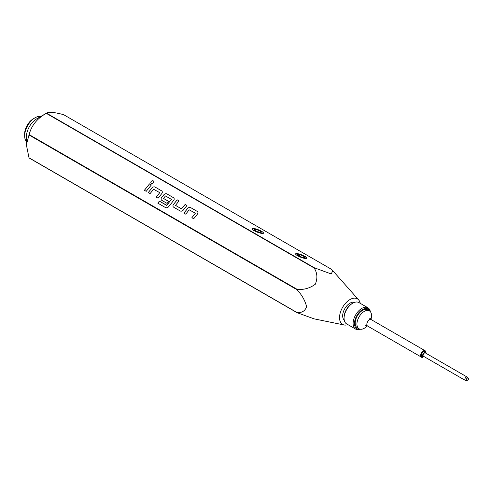 <?xml version="1.0" encoding="UTF-8"?>
<svg xmlns="http://www.w3.org/2000/svg" width="493" height="493" viewBox="0 0 493 493"><rect width="100%" height="100%" fill="white"/><g stroke="black" fill="none" stroke-linecap="round" stroke-linejoin="round"><path stroke-width="0.74" d="M367.205 325.855A10.335 5.965 -60 0 1 364.241 328.289A10.335 5.965 -60 0 1 359.077 328.8A10.335 5.965 -60 0 1 357.493 320.524A10.335 5.965 -60 0 1 364.241 311.416A10.335 5.965 -60 0 1 369.411 310.904A10.335 5.965 -60 0 1 370.921 319.421M153.613 181.196A1.602 1.263 -35.1 0 0 153.292 180.906A1.602 1.263 -35.1 0 0 151.376 181.264A1.602 1.263 -35.1 0 0 150.994 183.039A1.602 1.263 -35.1 0 0 151.314 183.322A1.602 1.263 -35.1 0 0 153.237 182.958A1.602 1.263 -35.1 0 0 153.606 181.184A1.602 1.263 -35.1 0 0 153.274 180.882A1.602 1.263 -35.1 0 0 151.351 181.245A1.602 1.263 -35.1 0 0 150.981 183.026M347.904 324.628A14.759 8.523 -60 0 1 344.126 324.979A14.759 8.523 -60 0 1 339.997 313.844A14.759 8.523 -60 0 1 349.975 299.565A14.759 8.523 -60 0 1 358.621 299.873A14.759 8.523 -60 0 1 360.21 303.318M297.014 289.268L29.142 134.614C31.392 125.616 37.098 118.517 46.256 113.328A28.292 16.337 -60 0 1 46.397 113.242A28.292 16.337 -60 0 1 46.539 113.162C48.789 111.701 54.495 112.213 63.652 114.69L331.524 269.344L332.763 270.663L331.265 273.972L314.411 267.816A28.292 16.337 120 0 0 314.269 267.896A28.292 16.337 120 0 0 314.127 267.982C317.338 272.894 317.732 278.317 315.31 284.245C309.678 288.331 303.583 290.007 297.014 289.268A28.292 16.337 120 0 0 296.872 289.637C301.759 294.697 305.007 300.373 306.609 306.664C305.007 311.114 301.759 313.043 296.872 312.451A28.292 16.337 120 0 0 297.014 312.654L314.066 318.848L344.126 324.979M36.827 118.77L46.397 113.242L36.827 118.77A14.759 8.523 120 0 0 26.388 136.851L26.388 144.887L29.001 134.983L296.872 289.637M297.014 312.654L29.142 158A28.292 16.337 -60 0 1 29.001 157.797L26.388 144.887M29.142 134.614A28.292 16.337 120 0 0 29.001 134.983M24.65 135.846L24.65 133.837A12.3 7.105 120 0 1 33.351 118.77L35.089 117.765A14.759 8.523 120 0 0 24.65 135.846A14.759 8.523 120 0 0 26.388 141.503M314.411 267.816L46.539 113.162M344.237 320.154A10.335 5.965 -60 0 1 343.405 311.73A10.335 5.965 -60 0 1 349.975 303.177A10.335 5.965 -60 0 1 354.498 302.382M306.905 258.24A6.052 1.282 21.2 0 0 304.97 256.385A6.052 1.282 21.2 0 0 299.128 254A6.052 1.282 21.2 0 0 295.621 253.864A6.052 1.282 21.2 0 0 297.556 255.719A6.052 1.282 21.2 0 0 303.405 258.104A6.052 1.282 21.2 0 0 306.905 258.24A6.052 1.282 21.2 0 0 306.658 257.66A6.052 1.282 21.2 0 0 306.64 257.642L306.621 257.623A6.002 1.269 -158.8 0 1 304.341 258.32A6.002 1.269 -158.8 0 1 297.587 255.725A6.002 1.269 -158.8 0 1 296.25 253.599A6.002 1.269 -158.8 0 1 304.939 256.378A6.002 1.269 -158.8 0 1 306.621 257.623M296.225 253.599A6.052 1.282 21.2 0 0 296.194 253.605A6.052 1.282 21.2 0 0 295.615 253.877M261.536 231.279A6.15 1.3 21.2 0 0 255.596 228.857A6.15 1.3 21.2 0 0 252.04 228.715A6.15 1.3 21.2 0 0 254.006 230.607A6.15 1.3 21.2 0 0 259.947 233.029A6.15 1.3 21.2 0 0 263.509 233.164A6.15 1.3 21.2 0 0 261.536 231.279M252.681 228.493A6.15 1.3 21.2 0 0 252.601 228.505A6.15 1.3 21.2 0 0 252.028 228.758M261.444 231.272A6.002 1.269 -158.8 0 1 263.133 232.511A6.002 1.269 -158.8 0 1 260.846 233.207A6.002 1.269 -158.8 0 1 254.098 230.613A6.002 1.269 -158.8 0 1 252.755 228.487A6.002 1.269 -158.8 0 1 261.444 231.272M263.49 233.207A6.15 1.3 21.2 0 0 263.237 232.628A6.15 1.3 21.2 0 0 263.182 232.567M360.254 329.225A12.3 7.105 -60 0 1 355.656 329.102L346.61 323.876A12.3 7.105 -60 0 1 344.065 318.244L344.065 317.443A11.321 6.532 -60 0 1 352.064 303.583L352.76 303.177A12.3 7.105 -60 0 1 358.91 302.573L367.957 307.792A12.3 7.105 -60 0 1 370.366 311.712M344.065 318.244A12.3 7.105 -60 0 1 352.76 303.177L352.064 303.583M355.656 329.102A12.3 7.105 -60 0 1 353.111 323.47A12.3 7.105 -60 0 1 361.807 308.402A12.3 7.105 -60 0 1 367.957 307.792M359.779 329.108A11.321 6.532 -60 0 1 354.498 323.47A11.321 6.532 -60 0 1 361.123 310.547A11.321 6.532 -60 0 1 370.027 311.36M359.077 328.8L357.339 327.796A10.335 5.965 -60 0 1 355.755 319.519A10.335 5.965 -60 0 1 362.503 310.411A10.335 5.965 -60 0 1 367.667 309.9L369.411 310.904M424.344 356.766A2.582 1.491 -60 0 1 423.148 356.846L422.1 356.242A2.582 1.491 -60 0 1 421.564 355.059A2.582 1.491 -60 0 1 422.692 352.458A2.582 1.491 -60 0 1 424.683 351.768L425.73 352.366A2.582 1.491 -60 0 1 426.26 353.444M423.148 356.846A2.582 1.491 -60 0 1 422.612 355.663A2.582 1.491 -60 0 1 423.74 353.062A2.582 1.491 -60 0 1 425.73 352.366M467.148 377.053L425.397 352.945A1.917 1.109 120 0 0 423.918 353.456A1.917 1.109 120 0 0 423.08 355.391A1.917 1.109 120 0 0 423.475 356.266L465.232 380.374A1.917 1.109 -60 0 1 464.831 379.493A1.917 1.109 -60 0 1 466.187 377.145A1.917 1.109 -60 0 1 467.148 377.053A1.917 1.109 -60 0 1 467.358 377.244L468.085 378.254A1.393 0.801 -60 0 0 467.235 378.18A1.393 0.801 -60 0 0 466.286 379.567A1.393 0.801 -60 0 0 466.742 380.584L465.503 380.46A1.917 1.109 -60 0 1 465.232 380.374M254.406 230.102L254.758 229.202L258.523 230.274L257.907 231.864M303.398 257.519L303.873 256.286L305.179 257.673L302.573 257.445L298.653 255.818L297.353 254.431L299.96 254.659L299.393 256.126M254.758 229.202L254.006 229.867L257.019 231.611L260.785 232.684L261.536 232.012L258.523 230.274M303.873 256.286L299.96 254.659M41.326 116.551A14.759 8.523 120 0 0 35.089 117.765L33.351 118.77M46.256 113.328L314.127 267.982M189.201 209.827L195.37 213.21L191.869 217.709L193.7 218.763L197.391 214.172A2.41 1.904 -35.1 0 0 197.656 211.799A2.41 1.904 -35.1 0 0 197.163 211.349L190.766 207.658A2.41 1.904 -35.1 0 0 187.586 208.508L183.895 213.105L185.725 214.159L189.201 209.827M180.124 210.924A2.41 1.904 -35.1 0 0 183.304 210.073L186.995 205.476L185.165 204.422L181.461 208.816L175.52 205.371L179.014 200.873L177.19 199.819L173.499 204.41A2.41 1.904 -35.1 0 0 173.234 206.783A2.41 1.904 -35.1 0 0 173.727 207.233L180.124 210.924M165.451 207.547A2.41 1.904 -35.1 0 0 168.637 206.69L173.641 200.46A2.41 1.904 -35.1 0 0 173.912 198.087A2.41 1.904 -35.1 0 0 173.413 197.638L167.022 193.946A2.41 1.904 -35.1 0 0 163.842 194.803L161.624 197.557A2.41 1.904 -35.1 0 0 161.359 199.924A2.41 1.904 -35.1 0 0 161.852 200.38L167.09 203.399L168.674 201.434L163.442 198.402L165.482 195.943L171.422 199.382L166.819 205.261L159.362 201.15L157.778 203.116L165.451 207.547M153.582 189.263L159.75 192.646L156.25 197.145L158.08 198.198L161.772 193.607A2.41 1.904 -35.1 0 0 162.037 191.235A2.41 1.904 -35.1 0 0 161.544 190.785L155.147 187.094A2.41 1.904 -35.1 0 0 151.967 187.944L148.276 192.535L150.1 193.595L153.582 189.263M151.376 184.912L149.545 183.858L144.381 190.286L146.205 191.339L151.376 184.912M296.872 312.451L29.001 157.797M151.363 184.924L149.545 183.858M149.564 183.883L144.406 190.304M159.75 192.646L156.275 197.157M162.049 191.247A2.41 1.904 -35.1 0 0 161.556 190.809L155.166 187.118A2.41 1.904 -35.1 0 0 151.986 187.969L148.301 192.553M173.918 198.1A2.41 1.904 -35.1 0 0 173.431 197.662L167.041 193.971A2.41 1.904 -35.1 0 0 163.855 194.827L161.642 197.582A2.41 1.904 -35.1 0 0 161.365 199.936M168.661 201.44L163.454 198.414M171.435 199.394L166.609 205.347L159.362 201.15M159.381 201.175L157.803 203.128M186.983 205.489L185.165 204.422M185.183 204.447L181.479 208.841L175.57 205.427M179.008 200.885L177.19 199.819M177.209 199.844L173.518 204.435A2.41 1.904 -35.1 0 0 173.24 206.795M195.37 213.21L191.9 217.721M197.668 211.811A2.41 1.904 -35.1 0 0 197.182 211.374L190.785 207.682A2.41 1.904 -35.1 0 0 187.605 208.533L183.92 213.118M423.216 356.914A3.691 2.132 -60 0 1 421.373 357.098A3.691 2.132 -60 0 1 420.806 354.14A3.691 2.132 -60 0 1 423.216 350.887A3.691 2.132 -60 0 1 425.065 350.708L371.278 319.655A3.691 2.132 120 0 0 369.436 319.84A3.691 2.132 120 0 0 367.026 323.088A3.691 2.132 120 0 0 367.593 326.046L365.744 325.497M423.395 356.815C420.498 359.483 420.498 351.86 423.395 351.189L425.823 352.433A3.691 2.132 -60 0 0 425.065 350.708L425.903 352.501M423.339 356.926L423.345 356.926C421.99 357.376 421.336 357.431 421.373 357.098L367.593 326.046M466.742 380.584C468.436 379.844 468.886 379.068 468.085 378.254M371.278 319.655L369.861 318.04L369.682 319.71M358.621 299.873L332.763 270.663"/></g></svg>
